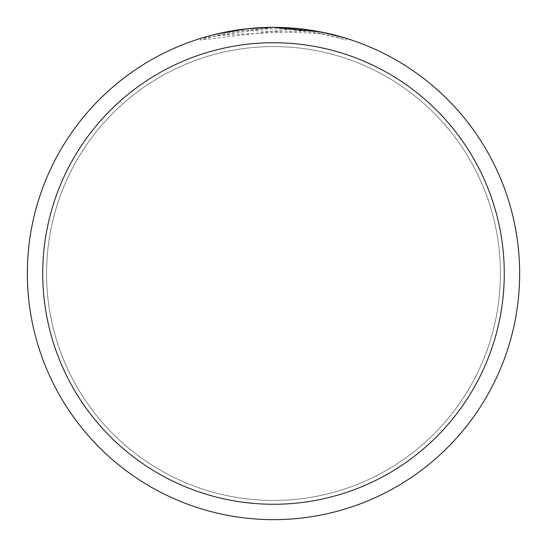 <?xml version="1.0" encoding="UTF-8"?>
<svg xmlns="http://www.w3.org/2000/svg" width="547" height="547" viewBox="0 0 547 547"><rect width="100%" height="100%" fill="white"/><g stroke="black" fill="none" stroke-linecap="round" stroke-linejoin="round"><path stroke-width="0.41" stroke-dasharray="2.73 2.05" d="M273.5 46.577A226.923 226.923 0 0 1 500.423 273.5A226.923 226.923 0 0 1 273.5 500.423A226.923 226.923 0 0 1 46.584 273.5A226.923 226.923 0 0 1 273.5 46.577A226.93 226.93 0 0 1 500.43 273.5A226.93 226.93 0 0 1 273.5 500.43A226.923 226.923 0 0 1 46.584 273.5A226.923 226.923 0 0 1 273.5 46.577A226.923 226.923 0 0 1 500.423 273.5A226.923 226.923 0 0 1 273.5 500.423A226.93 226.93 0 0 1 46.57 273.5A226.93 226.93 0 0 1 273.5 46.57M295.565 28.341L304.85 29.353L273.5 27.35A246.15 246.15 0 0 1 519.65 273.5A246.15 246.15 0 0 1 273.5 519.65A246.15 246.15 0 0 1 27.35 273.5A246.15 246.15 0 0 1 273.5 27.35L279.64 27.425M281.828 27.494L292.201 28.061M271.271 27.364L289.37 27.863L321.28 32.034L321.383 33.62L317.226 32.827L317.226 31.268L346.648 38.468L346.648 40.081L346.648 38.468M317.226 32.827L346.648 40.081L321.28 33.599L289.37 29.401L200.366 40.081C234.533 29.504 269.363 26.447 304.85 30.905L216.879 35.534A244.612 244.612 0 0 1 242.738 30.83L246.895 30.338L321.383 33.62M255.948 27.979L242.738 29.278L242.738 30.83L242.738 29.278A246.15 246.15 0 0 0 216.879 33.948L216.879 35.534L216.879 33.948M304.85 30.905L304.85 29.353M257.658 27.863L268.098 27.412M321.28 33.599L321.28 32.034L321.28 33.599M289.37 29.401L289.37 27.863M200.366 40.081L200.366 38.468L273.5 27.35L257.596 27.863L236.509 30.147L220.865 33.046L200.366 38.468M46.584 273.5A226.923 226.923 0 0 1 273.5 46.577A226.923 226.923 0 0 1 500.423 273.5A226.937 226.937 0 0 1 273.5 500.437A226.937 226.937 0 0 1 46.563 273.5A226.937 226.937 0 0 1 273.5 46.563A226.937 226.937 0 0 1 500.437 273.5A226.923 226.923 0 0 1 273.5 500.423A226.923 226.923 0 0 1 46.584 273.5"/><path stroke-width="0.82" d="M279.64 27.425L281.828 27.494M292.201 28.061L295.565 28.341M317.226 31.268L321.383 32.054L273.5 27.35A246.15 246.15 0 0 1 519.65 273.5A246.15 246.15 0 0 1 273.5 519.65A246.15 246.15 0 0 1 27.35 273.5A246.15 246.15 0 0 1 273.5 27.35L246.895 28.793L216.879 33.948M321.383 32.054L346.648 38.468M273.5 42.734A230.766 230.766 0 0 1 504.266 273.5A230.766 230.766 0 0 1 273.5 504.266A230.766 230.766 0 0 1 42.734 273.5A230.766 230.766 0 0 1 273.5 42.734M255.948 27.979L257.658 27.863M268.098 27.412L271.271 27.364"/></g></svg>
